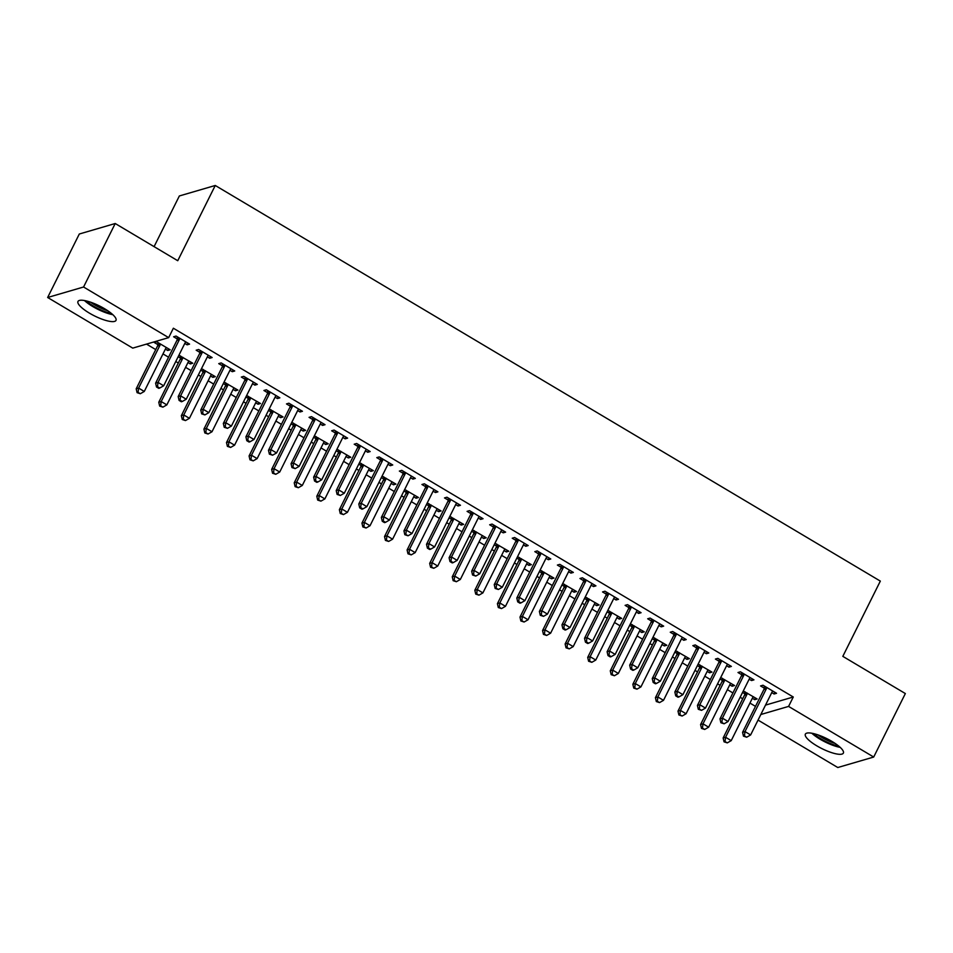 <?xml version="1.0" encoding="UTF-8"?>
<svg xmlns="http://www.w3.org/2000/svg" width="953" height="953" viewBox="0 0 953 953"><rect width="100%" height="100%" fill="white"/><g stroke="black" fill="none" stroke-linecap="round" stroke-linejoin="round"><path stroke-width="1.43" d="M104.556 308.712A21.24 5.563 26.5 0 1 115.992 320.399A21.24 5.563 26.5 0 1 89.415 313.132A21.24 5.563 26.5 0 1 77.979 301.446A21.24 5.563 26.5 0 1 104.556 308.712M831.933 741.41A21.24 5.563 26.5 0 1 843.369 753.096A21.24 5.563 26.5 0 1 816.792 745.83A21.24 5.563 26.5 0 1 805.356 734.144A21.24 5.563 26.5 0 1 831.933 741.41M146.512 344.104L155.744 349.596M162.987 353.908L168.538 357.208M175.781 361.521L178.318 363.033M185.561 367.334L191.112 370.634M198.355 374.946L200.892 376.459M208.135 380.771L213.686 384.071M220.929 388.371L223.467 389.884M230.709 394.197L236.261 397.496M243.503 401.809L246.041 403.322M253.284 407.622L258.835 410.922M266.078 415.234L268.615 416.747M275.858 421.059L281.409 424.359M288.652 428.671L291.189 430.172M298.432 434.485L303.983 437.784M311.226 442.097L313.775 443.61M321.018 447.91L326.557 451.222M333.8 455.522L336.349 457.035M343.592 461.347L349.132 464.647M356.374 468.959L358.924 470.46M366.166 474.773L371.718 478.072M378.96 482.385L381.498 483.898M388.741 488.198L394.292 491.51M401.535 495.81L404.072 497.323M411.315 501.635L416.866 504.935M424.109 509.247L426.646 510.748M433.889 515.061L439.44 518.361M446.683 522.673L449.22 524.186M456.463 528.486L462.014 531.798M469.257 536.098L471.795 537.611M479.037 541.923L484.589 545.223M491.831 549.536L494.369 551.037M501.612 555.349L507.163 558.649M514.406 562.961L516.943 564.474M524.186 568.786L529.737 572.086M536.98 576.386L539.517 577.899M546.76 582.212L552.311 585.511M559.554 589.824L562.103 591.336M569.346 595.637L574.885 598.937M582.128 603.249L584.677 604.762M591.92 609.074L597.46 612.374M604.702 616.674L607.252 618.187M614.494 622.5L620.046 625.799M627.288 630.112L629.826 631.625M637.069 635.925L642.62 639.225M649.863 643.537L652.4 645.05M659.643 649.362L665.194 652.662M672.437 656.962L674.974 658.475M682.217 662.788L687.768 666.087M695.011 670.4L697.548 671.913M704.791 676.213L710.342 679.513M717.585 683.825L720.123 685.338M727.365 689.65L732.917 692.95M740.159 697.251L742.697 698.763M749.94 703.076L755.491 706.376M132.753 348.119L47.65 297.491L83.566 287.008L168.669 337.636L132.753 348.119M83.566 287.008L115.218 223.514L79.302 234.009L47.65 297.491M154.088 246.636L179.355 195.961L215.259 185.478L880.334 581.104L842.821 656.355L905.35 693.558L873.698 757.039L837.782 767.522L758.04 720.087M191.136 362.259L190.314 363.927L192.744 363.212L178.902 355.243M190.314 363.927L187.955 362.521M180.427 358.042L178.175 356.708M210.553 356.601L209.72 358.257L212.15 357.542L198.605 349.489L196.175 350.204L199.832 352.372M209.72 358.257L207.373 356.863M236.296 389.122L235.462 390.778L237.893 390.075L224.062 382.105M235.462 390.778L233.116 389.384M225.575 384.893L223.324 383.559M255.702 383.451L254.88 385.119L257.298 384.404L243.754 376.352L241.335 377.054L244.981 379.234M254.88 385.119L252.521 383.714M281.445 415.984L280.611 417.64L283.041 416.938L269.211 408.956M280.611 417.64L278.264 416.247M270.723 411.756L268.484 410.421M300.85 410.314L300.028 411.97L302.446 411.267L288.902 403.202L286.484 403.917L290.129 406.085M300.028 411.97L297.67 410.576M326.593 442.835L325.759 444.503L328.189 443.788L314.359 435.819M325.759 444.503L323.412 443.097M315.872 438.618L313.632 437.284M345.999 437.177L345.177 438.833L347.607 438.13L334.062 430.065L331.632 430.78L335.289 432.948M345.177 438.833L342.83 437.439M371.741 469.698L370.92 471.354L373.338 470.651L359.507 462.681M370.92 471.354L368.561 469.96M361.02 465.481L358.781 464.147M391.159 464.028L390.325 465.695L392.755 464.981L379.211 456.928L376.78 457.631L380.438 459.811M390.325 465.695L387.978 464.29M416.89 496.561L416.068 498.216L418.486 497.514L404.656 489.532M416.068 498.216L413.709 496.823M406.169 492.332L403.929 490.998M436.307 490.89L435.473 492.546L437.904 491.843L424.359 483.79L421.929 484.493L425.586 486.661M435.473 492.546L433.127 491.152M462.038 523.423L461.216 525.079L463.646 524.364L449.816 516.395M461.216 525.079L458.869 523.673M451.329 519.194L449.077 517.86M481.456 517.753L480.634 519.409L483.052 518.706L469.507 510.641L467.077 511.356L470.734 513.524M480.634 519.409L478.275 518.015M507.199 550.274L506.365 551.942L508.795 551.227L494.964 543.258M506.365 551.942L504.018 550.536M496.477 546.057L494.226 544.723M526.604 544.604L525.782 546.272L528.2 545.557L514.656 537.504L512.237 538.207L515.883 540.387M525.782 546.272L523.423 544.866M552.347 577.137L551.513 578.793L553.943 578.09L540.113 570.108M551.513 578.793L549.166 577.399M541.626 572.908L539.386 571.574M571.752 571.466L570.93 573.122L573.361 572.419L559.816 564.367L557.386 565.069L561.043 567.249M570.93 573.122L568.572 571.729M597.495 603.999L596.673 605.655L599.092 604.941L585.261 596.971M596.673 605.655L594.315 604.262M586.774 599.771L584.534 598.436M616.913 598.329L616.079 599.985L618.509 599.282L604.964 591.217L602.534 591.932L606.191 594.1M616.079 599.985L613.732 598.591M642.644 630.85L641.822 632.518L644.24 631.803L630.409 623.834M641.822 632.518L639.463 631.112M631.922 626.633L629.683 625.299M662.061 625.192L661.227 626.848L663.657 626.133L650.113 618.08L647.683 618.783L651.34 620.963M661.227 626.848L658.88 625.442M687.792 657.713L686.97 659.369L689.4 658.666L675.558 650.685M686.97 659.369L684.611 657.975M677.083 653.484L674.831 652.15M707.209 652.043L706.376 653.71L708.806 652.996L695.261 644.943L692.831 645.646L696.488 647.826M706.376 653.71L704.029 652.305M732.952 684.576L732.118 686.231L734.549 685.529L720.718 677.547M732.118 686.231L729.772 684.838M722.231 680.347L719.98 679.012M752.358 678.905L751.536 680.561L753.954 679.858L740.41 671.794L737.991 672.508L741.637 674.676M751.536 680.561L749.177 679.167M765.509 705.113L793.277 697L173.363 328.225L168.669 337.636M774.932 692.331L774.11 693.998L776.528 693.284L762.984 685.231L760.565 685.934L764.211 688.114M774.11 693.998L771.751 692.593M755.526 698.001L754.693 699.657L757.123 698.954L743.292 690.985M754.693 699.657L752.346 698.263M744.805 693.772L742.554 692.438M729.784 665.48L728.962 667.136L731.38 666.421L717.835 658.368L715.405 659.071L719.062 661.251M728.962 667.136L726.603 665.73M710.366 671.138L709.544 672.806L711.974 672.091L698.144 664.122M709.544 672.806L707.197 671.4M699.657 666.921L697.405 665.587M684.635 638.617L683.801 640.273L686.231 639.57L672.687 631.505L670.257 632.22L673.914 634.388M683.801 640.273L681.455 638.879M665.218 644.288L664.396 645.943L666.814 645.241L652.984 637.259M664.396 645.943L662.037 644.55M654.508 640.059L652.257 638.724M639.487 611.755L638.653 613.422L641.083 612.708L627.539 604.655L625.108 605.358L628.766 607.537M638.653 613.422L636.306 612.017M620.069 617.425L619.247 619.081L621.666 618.378L607.835 610.396M619.247 619.081L616.889 617.687M609.348 613.196L607.109 611.862M594.327 584.904L593.505 586.56L595.935 585.845L582.39 577.792L579.96 578.495L583.617 580.675M593.505 586.56L591.158 585.154M574.921 590.562L574.087 592.23L576.517 591.515L562.687 583.546M574.087 592.23L571.74 590.824M564.2 586.345L561.96 585.011M549.178 558.041L548.356 559.697L550.774 558.994L537.23 550.929L534.812 551.644L538.457 553.812M548.356 559.697L545.998 558.303M529.773 563.711L528.939 565.367L531.369 564.652L517.539 556.683M528.939 565.367L526.592 563.962M519.051 559.482L516.812 558.148M504.03 531.178L503.208 532.834L505.626 532.131L492.082 524.079L489.663 524.781L493.309 526.961M503.208 532.834L500.849 531.44M484.624 536.849L483.79 538.505L486.221 537.802L472.39 529.82M483.79 538.505L481.444 537.111M473.903 532.62L471.652 531.286M458.881 504.316L458.048 505.983L460.478 505.269L446.933 497.216L444.503 497.919L448.16 500.099M458.048 505.983L455.701 504.578M439.464 509.986L438.642 511.654L441.072 510.939L427.23 502.97M438.642 511.654L436.283 510.248M428.755 505.769L426.503 504.435M413.733 477.465L412.899 479.121L415.329 478.418L401.785 470.353L399.355 471.068L403.012 473.236M412.899 479.121L410.552 477.727M394.316 483.135L393.494 484.791L395.912 484.076L382.082 476.107M393.494 484.791L391.135 483.385M383.594 478.906L381.355 477.572M368.585 450.602L367.751 452.258L370.181 451.555L356.636 443.49L354.206 444.205L357.863 446.373M367.751 452.258L365.404 450.864M349.167 456.273L348.345 457.928L350.764 457.226L336.933 449.244M348.345 457.928L345.987 456.535M338.446 452.044L336.206 450.709M323.424 423.74L322.602 425.407L325.033 424.693L311.488 416.64L309.058 417.343L312.715 419.523M322.602 425.407L320.244 424.002M304.019 429.41L303.185 431.066L305.615 430.363L291.785 422.393M303.185 431.066L300.838 429.672M293.298 425.193L291.058 423.847M278.276 396.889L277.454 398.545L279.872 397.842L266.328 389.777L263.91 390.492L267.555 392.66M277.454 398.545L275.095 397.151M258.871 402.547L258.037 404.215L260.467 403.5L246.636 395.531M258.037 404.215L255.69 402.809M248.149 398.33L245.898 396.996M233.128 370.026L232.306 371.682L234.724 370.979L221.179 362.914L218.749 363.629L222.406 365.797M232.306 371.682L229.947 370.288M213.71 375.696L212.888 377.352L215.318 376.649L201.488 368.668M212.888 377.352L210.542 375.959M203.001 371.467L200.749 370.133M187.979 343.163L187.145 344.831L189.576 344.116L176.031 336.064L173.601 336.766L177.258 338.946M187.145 344.831L184.799 343.425M168.562 348.834L167.74 350.49L170.158 349.787L156.614 341.734L154.195 342.437L157.841 344.605M167.74 350.49L165.381 349.096M793.277 697L788.584 706.411L873.698 757.039M115.218 223.514L177.746 260.717L215.259 185.478M760.828 714.512L788.584 706.411M766.331 688.805L763.901 689.507L742.566 732.309L744.996 731.594L766.331 688.805A2.728 2.525 73.7 0 0 766.605 687.828L766.641 687.399M744.436 735.871L743.459 736.157L746.687 737.217L744.436 735.871L744.996 731.594L750.63 734.954L771.978 692.152A2.728 2.525 73.7 0 1 772.573 691.378L772.883 691.116M763.901 689.507A2.728 2.525 73.7 0 0 764.175 688.531L764.401 686.065M742.566 732.309L743.459 736.157M746.687 737.217L750.63 734.954M744.996 691.735L744.769 694.201A2.728 2.525 -106.3 0 1 744.496 695.178L723.148 737.967L725.578 737.265L731.225 740.624L752.56 697.822A2.728 2.525 -106.3 0 1 753.156 697.048L753.466 696.774M747.235 693.069L747.188 693.498A2.728 2.525 -106.3 0 1 746.914 694.463L725.578 737.265L725.019 741.541L724.054 741.827L727.282 742.887L725.019 741.541M731.225 740.624L727.282 742.887M724.054 741.827L723.148 737.967M743.757 675.367L741.327 676.082L719.991 718.872L722.422 718.169L743.757 675.367A2.728 2.525 73.7 0 0 744.031 674.39L744.067 673.974M721.862 722.445L720.885 722.731L724.113 723.792L721.862 722.445L722.422 718.169L728.056 721.528L749.392 678.727A2.728 2.525 73.7 0 1 749.999 677.952L750.309 677.678M741.327 676.082A2.728 2.525 73.7 0 0 741.601 675.105L741.827 672.639M719.991 718.872L720.885 722.731M724.113 723.792L728.056 721.528M721.183 661.942L718.753 662.645L697.417 705.446L699.836 704.732L721.183 661.942A2.728 2.525 73.7 0 0 721.457 660.965L721.492 660.548M699.288 709.008L698.311 709.294L701.539 710.354L699.288 709.008L699.836 704.732L705.482 708.091L726.817 665.301A2.728 2.525 73.7 0 1 727.425 664.515L727.723 664.253M718.753 662.645A2.728 2.525 73.7 0 0 719.027 661.68L719.253 659.214M697.417 705.446L698.311 709.294M701.539 710.354L705.482 708.091M722.41 678.31L722.195 680.776A2.728 2.525 -106.3 0 1 721.909 681.752L700.574 724.542L703.004 723.839L708.651 727.187L729.986 684.397A2.728 2.525 -106.3 0 1 730.582 683.611L730.891 683.349M724.649 679.644L724.614 680.061A2.728 2.525 -106.3 0 1 724.34 681.038L703.004 723.839L702.444 728.116L701.479 728.39L704.708 729.45L702.444 728.116M708.651 727.187L704.708 729.45M701.479 728.39L700.574 724.542M699.836 664.872L699.609 667.338A2.728 2.525 -106.3 0 1 699.335 668.315L678 711.117L680.43 710.402L686.077 713.761L707.412 670.972A2.728 2.525 -106.3 0 1 708.008 670.185L708.317 669.923M702.075 666.207L702.039 666.635A2.728 2.525 -106.3 0 1 701.765 667.612L680.43 710.402L679.87 714.679L678.905 714.964L682.134 716.025L679.87 714.679M686.077 713.761L682.134 716.025M678.905 714.964L678 711.117M838.688 746.056A18.381 4.813 26.5 0 1 837.568 745.842A18.381 4.813 26.5 0 1 813.791 733.643M811.825 733.226A21.097 5.527 -153.5 0 0 839.033 747.14A21.097 5.527 -153.5 0 0 840.201 747.366M818.055 734.906A17.011 4.455 -153.5 0 0 835.114 743.411M111.31 313.358A18.381 4.813 26.5 0 1 110.191 313.144A18.381 4.813 26.5 0 1 86.413 300.945M84.46 300.529A21.097 5.527 -153.5 0 0 111.656 314.442A21.097 5.527 -153.5 0 0 112.823 314.669M90.678 302.208A17.011 4.455 -153.5 0 0 107.737 310.714M698.609 648.516L696.178 649.219L674.843 692.021L677.261 691.306L698.609 648.516A2.728 2.525 73.7 0 0 698.883 647.54L698.918 647.111M676.701 695.583L675.737 695.869L677.988 697.215L678.965 696.929L676.701 695.583L677.261 691.306L682.908 694.666L704.243 651.864A2.728 2.525 73.7 0 1 704.851 651.09L705.149 650.828M696.178 649.219A2.728 2.525 73.7 0 0 696.452 648.243L696.679 645.777M674.843 692.021L675.737 695.869M678.965 696.929L682.908 694.666M676.022 635.079L673.604 635.794L652.269 678.584L654.687 677.881L676.022 635.079A2.728 2.525 73.7 0 0 676.296 634.102L676.344 633.685M654.127 682.157L653.162 682.443L655.414 683.777L656.391 683.492L654.127 682.157L654.687 677.881L660.334 681.24L681.669 638.439A2.728 2.525 73.7 0 1 682.277 637.664L682.574 637.39M673.604 635.794A2.728 2.525 73.7 0 0 673.878 634.817L674.105 632.351M652.269 678.584L653.162 682.443M656.391 683.492L660.334 681.24M677.261 651.447L677.035 653.913A2.728 2.525 -106.3 0 1 676.761 654.89L655.426 697.679L657.856 696.977L663.502 700.336L684.838 657.534A2.728 2.525 -106.3 0 1 685.433 656.76L685.743 656.486M679.501 652.781L679.465 653.21A2.728 2.525 -106.3 0 1 679.191 654.175L657.856 696.977L657.296 701.253L656.319 701.539L659.547 702.599L657.296 701.253M663.502 700.336L659.547 702.599M656.319 701.539L655.426 697.679M654.687 638.022L654.461 640.487A2.728 2.525 -106.3 0 1 654.187 641.464L632.852 684.254L635.282 683.551L640.928 686.899L662.264 644.109A2.728 2.525 -106.3 0 1 662.859 643.323L663.169 643.061M656.927 639.356L656.891 639.773A2.728 2.525 -106.3 0 1 656.617 640.75L635.282 683.551L634.722 687.828L633.745 688.102L636.973 689.162L634.722 687.828M640.928 686.899L636.973 689.162M633.745 688.102L632.852 684.254M653.448 621.654L651.03 622.357L629.683 665.158L632.113 664.444L653.448 621.654A2.728 2.525 73.7 0 0 653.722 620.677L653.77 620.248M631.553 668.72L630.588 669.006L632.84 670.352L633.816 670.066L631.553 668.72L632.113 664.444L637.76 667.803L659.095 625.013A2.728 2.525 73.7 0 1 659.702 624.227L660 623.965M651.03 622.357A2.728 2.525 73.7 0 0 651.304 621.392L651.53 618.926M629.683 665.158L630.588 669.006M633.816 670.066L637.76 667.803M632.113 624.584L631.887 627.05A2.728 2.525 -106.3 0 1 631.613 628.027L610.277 670.829L612.708 670.114L618.342 673.473L639.689 630.683A2.728 2.525 -106.3 0 1 640.285 629.897L640.595 629.635M634.353 625.918L634.317 626.347A2.728 2.525 -106.3 0 1 634.043 627.324L612.708 670.114L612.148 674.39L611.171 674.676L614.399 675.737L612.148 674.39M618.342 673.473L614.399 675.737M611.171 674.676L610.277 670.829M630.874 608.228L628.456 608.931L607.109 651.733L609.539 651.018L630.874 608.228A2.728 2.525 73.7 0 0 631.148 607.252L631.196 606.823M608.979 655.295L608.014 655.581L610.265 656.927L611.242 656.641L608.979 655.295L609.539 651.018L615.185 654.377L636.521 611.576A2.728 2.525 73.7 0 1 637.116 610.802L637.426 610.539M628.456 608.931A2.728 2.525 73.7 0 0 628.73 607.954L628.944 605.489M607.109 651.733L608.014 655.581M611.242 656.641L615.185 654.377M609.539 611.159L609.312 613.625A2.728 2.525 -106.3 0 1 609.038 614.602L587.703 657.391L590.133 656.688L595.768 660.048L617.103 617.246A2.728 2.525 -106.3 0 1 617.711 616.472L618.02 616.198M611.778 612.493L611.743 612.922A2.728 2.525 -106.3 0 1 611.469 613.887L590.133 656.688L589.573 660.965L588.597 661.251L591.825 662.311L589.573 660.965M595.768 660.048L591.825 662.311M588.597 661.251L587.703 657.391M608.3 594.791L605.87 595.506L584.534 638.296L586.965 637.593L608.3 594.791A2.728 2.525 73.7 0 0 608.574 593.814L608.61 593.397M586.405 641.869L585.44 642.143L587.691 643.489L588.668 643.204L586.405 641.869L586.965 637.593L592.611 640.952L613.946 598.15A2.728 2.525 73.7 0 1 614.542 597.376L614.852 597.102M605.87 595.506A2.728 2.525 73.7 0 0 606.156 594.529L606.37 592.063M584.534 638.296L585.44 642.143M588.668 643.204L592.611 640.952M585.726 581.366L583.296 582.069L561.96 624.87L564.39 624.155L585.726 581.366A2.728 2.525 73.7 0 0 586 580.389L586.035 579.96M563.831 628.432L562.866 628.718L565.117 630.064L566.094 629.778L563.831 628.432L564.39 624.155L570.037 627.515L591.372 584.725A2.728 2.525 73.7 0 1 591.968 583.939L592.278 583.677M583.296 582.069A2.728 2.525 73.7 0 0 583.57 581.104L583.796 578.638M561.96 624.87L562.866 628.718M566.094 629.778L570.037 627.515M563.152 567.94L560.721 568.643L539.386 611.433L541.816 610.73L563.152 567.94A2.728 2.525 73.7 0 0 563.426 566.964L563.461 566.535M541.256 615.007L540.28 615.293L543.508 616.353L541.256 615.007L541.816 610.73L547.463 614.089L568.798 571.288A2.728 2.525 73.7 0 1 569.394 570.513L569.703 570.251M560.721 568.643A2.728 2.525 73.7 0 0 560.995 567.666L561.222 565.2M539.386 611.433L540.28 615.293M543.508 616.353L547.463 614.089M540.577 554.503L538.147 555.218L516.812 598.007L519.242 597.305L540.577 554.503A2.728 2.525 73.7 0 0 540.851 553.526L540.887 553.109M518.682 601.581L517.705 601.855L519.969 603.201L520.934 602.915L518.682 601.581L519.242 597.305L524.889 600.664L546.224 557.862A2.728 2.525 73.7 0 1 546.819 557.076L547.129 556.814M538.147 555.218A2.728 2.525 73.7 0 0 538.421 554.241L538.648 551.775M516.812 598.007L517.705 601.855M520.934 602.915L524.889 600.664M518.003 541.078L515.573 541.78L494.238 584.582L496.668 583.867L518.003 541.078A2.728 2.525 73.7 0 0 518.277 540.101L518.313 539.672M496.108 588.144L495.131 588.43L498.359 589.49L496.108 588.144L496.668 583.867L502.302 587.227L523.65 544.437A2.728 2.525 73.7 0 1 524.245 543.651L524.555 543.389M515.573 541.78A2.728 2.525 73.7 0 0 515.847 540.804L516.073 538.35M494.238 584.582L495.131 588.43M498.359 589.49L502.302 587.227M495.429 527.64L492.999 528.355L471.664 571.145L474.094 570.442L495.429 527.64A2.728 2.525 73.7 0 0 495.703 526.675L495.739 526.247M473.534 574.719L472.557 575.004L475.785 576.065L473.534 574.719L474.094 570.442L479.728 573.801L501.064 531A2.728 2.525 73.7 0 1 501.671 530.225L501.981 529.951M492.999 528.355A2.728 2.525 73.7 0 0 493.273 527.378L493.499 524.912M471.664 571.145L472.557 575.004M475.785 576.065L479.728 573.801M472.855 514.215L470.425 514.93L449.089 557.719L451.508 557.017L472.855 514.215A2.728 2.525 73.7 0 0 473.129 513.238L473.164 512.821M450.96 561.293L449.983 561.567L452.246 562.913L453.211 562.627L450.96 561.293L451.508 557.017L457.154 560.364L478.489 517.574A2.728 2.525 73.7 0 1 479.097 516.788L479.395 516.526M470.425 514.93A2.728 2.525 73.7 0 0 470.699 513.953L470.925 511.487M449.089 557.719L449.983 561.567M453.211 562.627L457.154 560.364M450.281 500.79L447.85 501.492L426.515 544.294L428.933 543.579L450.281 500.79A2.728 2.525 73.7 0 0 450.555 499.813L450.59 499.384M428.373 547.856L427.409 548.142L429.66 549.488L430.637 549.202L428.373 547.856L428.933 543.579L434.58 546.939L455.915 504.149A2.728 2.525 73.7 0 1 456.523 503.363L456.821 503.101M447.85 501.492A2.728 2.525 73.7 0 0 448.124 500.516L448.351 498.05M426.515 544.294L427.409 548.142M430.637 549.202L434.58 546.939M427.694 487.352L425.276 488.067L403.941 530.857L406.359 530.154L427.694 487.352A2.728 2.525 73.7 0 0 427.968 486.387L428.016 485.959M405.799 534.43L404.834 534.716L408.063 535.777L405.799 534.43L406.359 530.154L412.006 533.513L433.341 490.712A2.728 2.525 73.7 0 1 433.949 489.937L434.246 489.663M425.276 488.067A2.728 2.525 73.7 0 0 425.55 487.09L425.777 484.624M403.941 530.857L404.834 534.716M408.063 535.777L412.006 533.513M405.12 473.927L402.702 474.642L381.355 517.431L383.785 516.729L405.12 473.927A2.728 2.525 73.7 0 0 405.394 472.95L405.442 472.533M383.225 521.005L382.26 521.279L384.512 522.625L385.488 522.339L383.225 521.005L383.785 516.729L389.432 520.076L410.767 477.286A2.728 2.525 73.7 0 1 411.374 476.5L411.672 476.238M402.702 474.642A2.728 2.525 73.7 0 0 402.976 473.665L403.202 471.199M381.355 517.431L382.26 521.279M385.488 522.339L389.432 520.076M382.546 460.502L380.128 461.204L358.781 504.006L361.211 503.291L382.546 460.502A2.728 2.525 73.7 0 0 382.82 459.525L382.868 459.096M360.651 507.568L359.686 507.854L361.937 509.2L362.914 508.914L360.651 507.568L361.211 503.291L366.857 506.651L388.193 463.861A2.728 2.525 73.7 0 1 388.788 463.075L389.098 462.813M380.128 461.204A2.728 2.525 73.7 0 0 380.402 460.228L380.616 457.762M358.781 504.006L359.686 507.854M362.914 508.914L366.857 506.651M359.972 447.064L357.542 447.779L336.206 490.569L338.637 489.866L359.972 447.064A2.728 2.525 73.7 0 0 360.246 446.099L360.282 445.67M338.077 494.142L337.112 494.428L340.34 495.489L338.077 494.142L338.637 489.866L344.283 493.225L365.618 450.424A2.728 2.525 73.7 0 1 366.214 449.649L366.524 449.375M357.542 447.779A2.728 2.525 73.7 0 0 357.816 446.802L358.042 444.336M336.206 490.569L337.112 494.428M340.34 495.489L344.283 493.225M337.398 433.639L334.968 434.354L313.632 477.143L316.062 476.44L337.398 433.639A2.728 2.525 73.7 0 0 337.672 432.662L337.707 432.245M315.503 480.717L314.538 480.991L316.789 482.337L317.766 482.051L315.503 480.717L316.062 476.44L321.709 479.788L343.044 436.998A2.728 2.525 73.7 0 1 343.64 436.212L343.95 435.95M334.968 434.354A2.728 2.525 73.7 0 0 335.242 433.377L335.468 430.911M313.632 477.143L314.538 480.991M317.766 482.051L321.709 479.788M314.824 420.213L312.393 420.916L291.058 463.718L293.488 463.003L314.824 420.213A2.728 2.525 73.7 0 0 315.098 419.237L315.133 418.808M292.928 467.28L291.952 467.566L295.18 468.626L292.928 467.28L293.488 463.003L299.135 466.362L320.47 423.573A2.728 2.525 73.7 0 1 321.066 422.787L321.375 422.524M312.393 420.916A2.728 2.525 73.7 0 0 312.667 419.939L312.894 417.474M291.058 463.718L291.952 467.566M295.18 468.626L299.135 466.362M586.965 597.734L586.738 600.199A2.728 2.525 -106.3 0 1 586.464 601.164L565.129 643.966L567.547 643.251L573.194 646.61L594.529 603.821A2.728 2.525 -106.3 0 1 595.137 603.035L595.434 602.772M589.204 599.068L589.168 599.485A2.728 2.525 -106.3 0 1 588.894 600.461L567.547 643.251L566.999 647.528L566.022 647.814L569.251 648.874L566.999 647.528M573.194 646.61L569.251 648.874M566.022 647.814L565.129 643.966M564.39 584.296L564.164 586.762A2.728 2.525 -106.3 0 1 563.89 587.739L542.555 630.541L544.973 629.826L550.62 633.185L571.955 590.384A2.728 2.525 -106.3 0 1 572.562 589.609L572.86 589.347M566.63 585.63L566.594 586.059A2.728 2.525 -106.3 0 1 566.32 587.036L544.973 629.826L544.413 634.102L543.448 634.388L546.677 635.448L544.413 634.102M550.62 633.185L546.677 635.448M543.448 634.388L542.555 630.541M541.816 570.871L541.59 573.337A2.728 2.525 -106.3 0 1 541.316 574.314L519.981 617.103L522.399 616.4L528.045 619.76L549.381 576.958A2.728 2.525 -106.3 0 1 549.988 576.184L550.286 575.91M544.056 572.205L544.008 572.622A2.728 2.525 -106.3 0 1 543.734 573.599L522.399 616.4L521.839 620.677L520.874 620.963L524.102 622.023L521.839 620.677M528.045 619.76L524.102 622.023M520.874 620.963L519.981 617.103M519.242 557.445L519.016 559.911A2.728 2.525 -106.3 0 1 518.742 560.876L497.406 603.678L499.825 602.963L505.471 606.322L526.806 563.533A2.728 2.525 -106.3 0 1 527.414 562.746L527.712 562.484M521.482 558.78L521.434 559.197A2.728 2.525 -106.3 0 1 521.16 560.173L499.825 602.963L499.265 607.24L498.3 607.526L501.528 608.586L499.265 607.24M505.471 606.322L501.528 608.586M498.3 607.526L497.406 603.678M496.668 544.008L496.442 546.474A2.728 2.525 -106.3 0 1 496.168 547.451L474.82 590.252L477.25 589.538L482.897 592.897L504.232 550.095A2.728 2.525 -106.3 0 1 504.828 549.321L505.138 549.059M498.907 545.342L498.86 545.771A2.728 2.525 -106.3 0 1 498.586 546.748L477.25 589.538L476.691 593.814L475.726 594.1L478.954 595.16L476.691 593.814M482.897 592.897L478.954 595.16M475.726 594.1L474.82 590.252M474.082 530.583L473.867 533.049A2.728 2.525 -106.3 0 1 473.581 534.025L452.246 576.815L454.676 576.112L460.323 579.472L481.658 536.67A2.728 2.525 -106.3 0 1 482.254 535.896L482.563 535.622M476.321 531.917L476.286 532.334A2.728 2.525 -106.3 0 1 476.012 533.311L454.676 576.112L454.116 580.389L453.151 580.675L456.38 581.723L454.116 580.389M460.323 579.472L456.38 581.723M453.151 580.675L452.246 576.815M451.508 517.157L451.281 519.623A2.728 2.525 -106.3 0 1 451.007 520.588L429.672 563.39L432.102 562.675L437.749 566.034L459.084 523.245A2.728 2.525 -106.3 0 1 459.68 522.458L459.989 522.196M453.747 518.48L453.711 518.909A2.728 2.525 -106.3 0 1 453.437 519.885L432.102 562.675L431.542 566.952L430.577 567.238L433.806 568.298L431.542 566.952M437.749 566.034L433.806 568.298M430.577 567.238L429.672 563.39M428.933 503.72L428.707 506.186A2.728 2.525 -106.3 0 1 428.433 507.163L407.098 549.964L409.528 549.25L415.174 552.609L436.51 509.807A2.728 2.525 -106.3 0 1 437.105 509.033L437.415 508.771M431.173 505.054L431.137 505.483A2.728 2.525 -106.3 0 1 430.863 506.46L409.528 549.25L408.968 553.526L407.991 553.812L411.219 554.872L408.968 553.526M415.174 552.609L411.219 554.872M407.991 553.812L407.098 549.964M406.359 490.295L406.133 492.761A2.728 2.525 -106.3 0 1 405.859 493.737L384.524 536.527L386.954 535.824L392.6 539.184L413.936 496.382A2.728 2.525 -106.3 0 1 414.531 495.608L414.841 495.334M408.599 491.629L408.563 492.046A2.728 2.525 -106.3 0 1 408.289 493.023L386.954 535.824L386.394 540.101L385.417 540.387L388.645 541.435L386.394 540.101M392.6 539.184L388.645 541.435M385.417 540.387L384.524 536.527M383.785 476.869L383.559 479.335A2.728 2.525 -106.3 0 1 383.285 480.3L361.949 523.102L364.38 522.387L370.014 525.746L391.361 482.957A2.728 2.525 -106.3 0 1 391.957 482.17L392.267 481.908M386.025 478.192L385.989 478.62A2.728 2.525 -106.3 0 1 385.715 479.597L364.38 522.387L363.82 526.664L362.843 526.949L366.071 528.01L363.82 526.664M370.014 525.746L366.071 528.01M362.843 526.949L361.949 523.102M361.211 463.432L360.984 465.898A2.728 2.525 -106.3 0 1 360.71 466.875L339.375 509.676L341.805 508.962L347.44 512.321L368.775 469.519A2.728 2.525 -106.3 0 1 369.383 468.745L369.693 468.483M363.45 464.766L363.415 465.195A2.728 2.525 -106.3 0 1 363.141 466.172L341.805 508.962L341.245 513.238L340.269 513.524L343.497 514.584L341.245 513.238M347.44 512.321L343.497 514.584M340.269 513.524L339.375 509.676M338.637 450.007L338.41 452.472A2.728 2.525 -106.3 0 1 338.136 453.449L316.801 496.239L319.219 495.536L324.866 498.895L346.201 456.094A2.728 2.525 -106.3 0 1 346.809 455.308L347.106 455.046M340.876 451.341L340.84 451.758A2.728 2.525 -106.3 0 1 340.566 452.735L319.219 495.536L318.671 499.813L317.694 500.087L320.923 501.147L318.671 499.813M324.866 498.895L320.923 501.147M317.694 500.087L316.801 496.239M316.062 436.581L315.836 439.035A2.728 2.525 -106.3 0 1 315.562 440.012L294.227 482.814L296.645 482.099L302.292 485.458L323.627 442.668A2.728 2.525 -106.3 0 1 324.234 441.882L324.532 441.62M318.302 437.904L318.266 438.332A2.728 2.525 -106.3 0 1 317.992 439.309L296.645 482.099L296.085 486.375L295.12 486.661L298.349 487.722L296.085 486.375M302.292 485.458L298.349 487.722M295.12 486.661L294.227 482.814M293.488 423.144L293.262 425.61A2.728 2.525 -106.3 0 1 292.988 426.587L271.653 469.376L274.071 468.673L279.717 472.033L301.053 429.231A2.728 2.525 -106.3 0 1 301.66 428.457L301.958 428.195M295.728 424.478L295.68 424.907A2.728 2.525 -106.3 0 1 295.406 425.884L274.071 468.673L273.511 472.95L272.546 473.236L275.774 474.296L273.511 472.95M279.717 472.033L275.774 474.296M272.546 473.236L271.653 469.376M292.249 406.776L289.819 407.491L268.484 450.281L270.914 449.578L292.249 406.776A2.728 2.525 73.7 0 0 292.523 405.811L292.559 405.382M270.354 453.854L269.377 454.14L272.606 455.2L270.354 453.854L270.914 449.578L276.561 452.937L297.896 410.135A2.728 2.525 73.7 0 1 298.492 409.361L298.801 409.087M289.819 407.491A2.728 2.525 73.7 0 0 290.093 406.514L290.32 404.048M268.484 450.281L269.377 454.14M272.606 455.2L276.561 452.937M270.914 409.719L270.688 412.184A2.728 2.525 -106.3 0 1 270.414 413.161L249.078 455.951L251.497 455.248L257.143 458.596L278.479 415.806A2.728 2.525 -106.3 0 1 279.086 415.02L279.384 414.758M273.154 411.053L273.106 411.47A2.728 2.525 -106.3 0 1 272.832 412.446L251.497 455.248L250.937 459.525L249.972 459.799L253.2 460.859L250.937 459.525M257.143 458.596L253.2 460.859M249.972 459.799L249.078 455.951M269.675 393.351L267.245 394.065L245.91 436.855L248.34 436.152L269.675 393.351A2.728 2.525 73.7 0 0 269.949 392.374L269.985 391.957M247.78 440.429L246.803 440.703L249.067 442.049L250.031 441.763L247.78 440.429L248.34 436.152L253.974 439.5L275.322 396.71A2.728 2.525 73.7 0 1 275.917 395.924L276.227 395.662M267.245 394.065A2.728 2.525 73.7 0 0 267.519 393.089L267.745 390.623M245.91 436.855L246.803 440.703M250.031 441.763L253.974 439.5M248.328 396.293L248.114 398.747A2.728 2.525 -106.3 0 1 247.84 399.724L226.492 442.526L228.923 441.811L234.569 445.17L255.904 402.38A2.728 2.525 -106.3 0 1 256.5 401.594L256.81 401.332M250.579 397.615L250.532 398.044A2.728 2.525 -106.3 0 1 250.258 399.021L228.923 441.811L228.363 446.087L227.398 446.373L230.626 447.433L228.363 446.087M234.569 445.17L230.626 447.433M227.398 446.373L226.492 442.526M247.101 379.925L244.671 380.628L223.336 423.43L225.766 422.715L247.101 379.925A2.728 2.525 73.7 0 0 247.375 378.949L247.411 378.52M225.206 426.992L224.229 427.278L227.457 428.338L225.206 426.992L225.766 422.715L231.4 426.074L252.736 383.285A2.728 2.525 73.7 0 1 253.343 382.498L253.653 382.236M244.671 380.628A2.728 2.525 73.7 0 0 244.945 379.651L245.171 377.185M223.336 423.43L224.229 427.278M227.457 428.338L231.4 426.074M225.754 382.856L225.539 385.322A2.728 2.525 -106.3 0 1 225.253 386.299L203.918 429.088L206.348 428.385L211.995 431.745L233.33 388.943A2.728 2.525 -106.3 0 1 233.926 388.169L234.235 387.895M227.993 384.19L227.958 384.619A2.728 2.525 -106.3 0 1 227.684 385.584L206.348 428.385L205.788 432.662L204.824 432.948L208.052 434.008L205.788 432.662M211.995 431.745L208.052 434.008M204.824 432.948L203.918 429.088M224.527 366.488L222.097 367.203L200.761 409.993L203.18 409.29L224.527 366.488A2.728 2.525 73.7 0 0 224.801 365.523L224.837 365.094M202.632 413.566L201.655 413.852L204.883 414.912L202.632 413.566L203.18 409.29L208.826 412.649L230.161 369.847A2.728 2.525 73.7 0 1 230.769 369.073L231.067 368.799M222.097 367.203A2.728 2.525 73.7 0 0 222.371 366.226L222.597 363.76M200.761 409.993L201.655 413.852M204.883 414.912L208.826 412.649M203.18 369.43L202.953 371.896A2.728 2.525 -106.3 0 1 202.679 372.873L181.344 415.663L183.774 414.96L189.421 418.307L210.756 375.518A2.728 2.525 -106.3 0 1 211.352 374.732L211.661 374.469M205.419 370.765L205.383 371.182A2.728 2.525 -106.3 0 1 205.109 372.158L183.774 414.96L183.214 419.237L182.249 419.511L185.478 420.571L183.214 419.237M189.421 418.307L185.478 420.571M182.249 419.511L181.344 415.663M201.953 353.063L199.522 353.766L178.187 396.567L180.605 395.852L201.953 353.063A2.728 2.525 73.7 0 0 202.227 352.086L202.262 351.669M180.046 400.129L179.081 400.415L181.332 401.761L182.309 401.475L180.046 400.129L180.605 395.852L186.252 399.212L207.587 356.422A2.728 2.525 73.7 0 1 208.195 355.636L208.493 355.374M199.522 353.766A2.728 2.525 73.7 0 0 199.796 352.801L200.023 350.335M178.187 396.567L179.081 400.415M182.309 401.475L186.252 399.212M180.605 355.993L180.379 358.459A2.728 2.525 -106.3 0 1 180.105 359.436L158.77 402.237L161.2 401.523L166.846 404.882L188.182 362.092A2.728 2.525 -106.3 0 1 188.777 361.306L189.087 361.044M182.845 357.327L182.809 357.756A2.728 2.525 -106.3 0 1 182.535 358.733L161.2 401.523L160.64 405.799L159.663 406.085L162.892 407.145L160.64 405.799M166.846 404.882L162.892 407.145M159.663 406.085L158.77 402.237M179.367 339.637L176.948 340.34L155.613 383.142L158.031 382.427L179.367 339.637A2.728 2.525 73.7 0 0 179.641 338.66L179.688 338.232M157.471 386.704L156.506 386.989L158.758 388.336L159.735 388.05L157.471 386.704L158.031 382.427L163.678 385.786L185.013 342.985A2.728 2.525 73.7 0 1 185.621 342.21L185.918 341.948M176.948 340.34A2.728 2.525 73.7 0 0 177.222 339.363L177.449 336.897M155.613 383.142L156.506 386.989M159.735 388.05L163.678 385.786M158.031 342.568L157.805 345.034A2.728 2.525 -106.3 0 1 157.531 346.01L136.196 388.8L138.626 388.097L144.272 391.457L165.608 348.655A2.728 2.525 -106.3 0 1 166.203 347.881L166.513 347.607M160.271 343.902L160.235 344.331A2.728 2.525 -106.3 0 1 159.961 345.296L138.626 388.097L138.066 392.374L137.089 392.66L140.317 393.72L138.066 392.374M144.272 391.457L140.317 393.72M137.089 392.66L136.196 388.8M766.605 687.828L764.175 688.531M744.769 694.201L747.188 693.498M744.496 695.178L746.914 694.463M744.031 674.39L741.601 675.105M721.457 660.965L719.027 661.68M722.195 680.776L724.614 680.061M721.909 681.752L724.34 681.038M699.609 667.338L702.039 666.635M699.335 668.315L701.765 667.612M698.883 647.54L696.452 648.243M676.296 634.102L673.878 634.817M677.035 653.913L679.465 653.21M676.761 654.89L679.191 654.175M654.461 640.487L656.891 639.773M654.187 641.464L656.617 640.75M653.722 620.677L651.304 621.392M631.887 627.05L634.317 626.347M631.613 628.027L634.043 627.324M631.148 607.252L628.73 607.954M609.312 613.625L611.743 612.922M609.038 614.602L611.469 613.887M608.574 593.814L606.156 594.529M586 580.389L583.57 581.104M563.426 566.964L560.995 567.666M540.851 553.526L538.421 554.241M518.277 540.101L515.847 540.804M495.703 526.675L493.273 527.378M473.129 513.238L470.699 513.953M450.555 499.813L448.124 500.516M427.968 486.387L425.55 487.09M405.394 472.95L402.976 473.665M382.82 459.525L380.402 460.228M360.246 446.099L357.816 446.802M337.672 432.662L335.242 433.377M315.098 419.237L312.667 419.939M586.738 600.199L589.168 599.485M586.464 601.164L588.894 600.461M564.164 586.762L566.594 586.059M563.89 587.739L566.32 587.036M541.59 573.337L544.008 572.622M541.316 574.314L543.734 573.599M519.016 559.911L521.434 559.197M518.742 560.876L521.16 560.173M496.442 546.474L498.86 545.771M496.168 547.451L498.586 546.748M473.867 533.049L476.286 532.334M473.581 534.025L476.012 533.311M451.281 519.623L453.711 518.909M451.007 520.588L453.437 519.885M428.707 506.186L431.137 505.483M428.433 507.163L430.863 506.46M406.133 492.761L408.563 492.046M405.859 493.737L408.289 493.023M383.559 479.335L385.989 478.62M383.285 480.3L385.715 479.597M360.984 465.898L363.415 465.195M360.71 466.875L363.141 466.172M338.41 452.472L340.84 451.758M338.136 453.449L340.566 452.735M315.836 439.035L318.266 438.332M315.562 440.012L317.992 439.309M293.262 425.61L295.68 424.907M292.988 426.587L295.406 425.884M292.523 405.811L290.093 406.514M270.688 412.184L273.106 411.47M270.414 413.161L272.832 412.446M269.949 392.374L267.519 393.089M248.114 398.747L250.532 398.044M247.84 399.724L250.258 399.021M247.375 378.949L244.945 379.651M225.539 385.322L227.958 384.619M225.253 386.299L227.684 385.584M224.801 365.523L222.371 366.226M202.953 371.896L205.383 371.182M202.679 372.873L205.109 372.158M202.227 352.086L199.796 352.801M180.379 358.459L182.809 357.756M180.105 359.436L182.535 358.733M179.641 338.66L177.222 339.363M157.805 345.034L160.235 344.331M157.531 346.01L159.961 345.296"/></g></svg>
